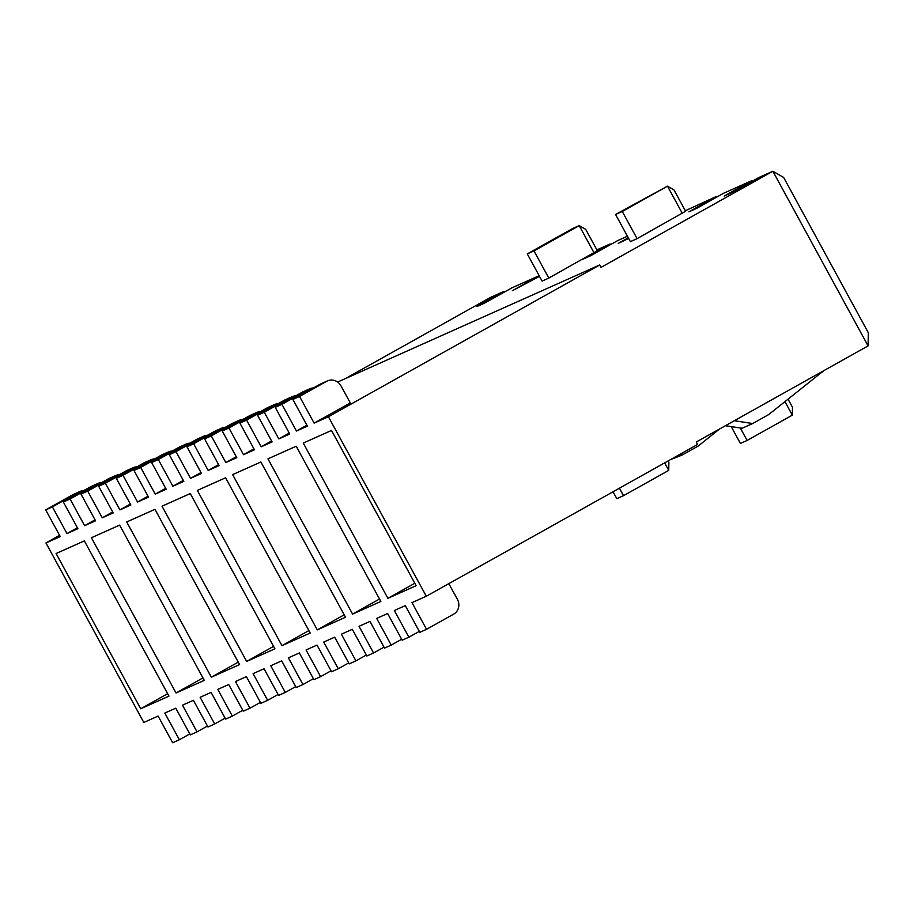 <?xml version="1.0" encoding="UTF-8"?>
<svg xmlns="http://www.w3.org/2000/svg" width="914" height="914" viewBox="0 0 914 914"><rect width="100%" height="100%" fill="white"/><g stroke="black" fill="none" stroke-linecap="round" stroke-linejoin="round"><path stroke-width="1.37" d="M868.083 345.892L772.856 171.249L601.035 267.379L599.721 264.957L328.423 416.75L426.29 596.248L697.588 444.455L696.262 442.022L868.083 345.892L868.3 332.707L783.664 177.465L772.856 171.249L759.088 177.396L731.954 192.58L724.185 196.053L751.319 180.869L752.085 181.315M95.045 519.849L84.614 525.687L95.559 520.797L81.015 494.12L87.721 491.115L102.265 517.804L112.696 511.966M108.138 478.936L114.844 475.943A11.059 10.362 -114.1 0 1 115.632 475.543L108.915 478.548A11.059 10.362 65.9 0 0 108.138 478.936L81.015 494.12M114.844 475.943L87.721 491.115M115.632 475.543A11.059 10.362 -114.1 0 1 119.254 474.709M125.789 471.053L132.507 468.048A11.059 10.362 -114.1 0 1 133.284 467.66L126.578 470.653A11.059 10.362 65.9 0 0 125.789 471.053L98.666 486.225L113.21 512.914L102.265 517.804M130.348 504.071L119.917 509.909L130.862 505.019L116.318 478.342L123.024 475.337L137.58 502.026L148.011 496.188M161.104 455.275L167.81 452.27A11.059 10.362 -114.1 0 1 168.587 451.882L161.881 454.875A11.059 10.362 65.9 0 0 161.104 455.275L133.97 470.447L148.525 497.136L137.58 502.026M165.663 488.293L155.231 494.131L166.177 489.241L151.633 462.564L158.339 459.559L172.883 486.248L183.314 480.41M196.419 439.497L203.125 436.492A11.059 10.362 -114.1 0 1 203.902 436.104L197.196 439.097A11.059 10.362 65.9 0 0 196.419 439.497L169.284 454.669L183.828 481.358L172.883 486.248M200.977 472.527L190.546 478.353L201.491 473.463L186.936 446.786L193.654 443.781L208.198 470.47L218.629 464.632M231.722 423.719L238.428 420.714A11.059 10.362 -114.1 0 1 239.217 420.326L232.499 423.331A11.059 10.362 65.9 0 0 231.722 423.719L204.599 438.891L219.143 465.58L208.198 470.47M236.28 456.749L225.849 462.575L236.795 457.686L222.251 431.008L228.957 428.015L243.501 454.692L253.932 448.854M267.037 407.941L273.743 404.936A11.059 10.362 -114.1 0 1 274.52 404.548L267.813 407.553A11.059 10.362 65.9 0 0 267.037 407.941L239.902 423.113L254.446 449.802L243.501 454.692M271.595 440.971L261.164 446.797L272.109 441.908L257.554 415.23L264.272 412.237L278.816 438.914L289.247 433.076M302.34 392.163L309.058 389.17A11.059 10.362 -114.1 0 1 309.835 388.77L303.128 391.775A11.059 10.362 65.9 0 0 302.34 392.163L275.217 407.347L289.761 434.024L278.816 438.914M306.898 425.193L296.467 431.031L307.412 426.13L292.868 399.452L299.575 396.459L314.13 423.136L350.302 402.903L341.036 385.914A11.059 10.362 -114.1 0 0 327.486 380.887L320.78 383.88A11.059 10.362 65.9 0 0 320.003 384.268L292.868 399.452M328.423 416.75L314.13 423.136M599.721 264.957L337.643 382.052M59.57 535.341L45.951 542.962L143.806 722.46L158.111 716.073L172.655 742.751L179.373 739.757L164.817 713.069L175.762 708.179L190.318 734.867L197.024 731.863L182.48 705.185L193.425 700.295L207.969 726.973L214.676 723.979L200.132 697.291L211.077 692.401L225.621 719.09L232.339 716.085L217.783 689.407L228.728 684.517L243.284 711.195L249.99 708.201L235.446 681.524L246.392 676.623L260.936 703.312L267.642 700.307L253.098 673.629L264.043 668.74L278.587 695.417L285.294 692.424L270.75 665.746L281.695 660.856L296.239 687.534L302.957 684.54L288.401 657.851L299.346 652.962L313.902 679.639L320.608 676.646L306.064 649.968L317.009 645.078L331.553 671.756L338.26 668.762L323.716 642.074L334.661 637.184L349.205 663.872L355.923 660.868L341.368 634.19L352.313 629.3L366.868 655.978L373.575 652.984L359.031 626.296L369.976 621.406L384.52 648.095L391.226 645.09L376.682 618.412L387.627 613.523L402.171 640.2L408.878 637.207L394.334 610.518L405.279 605.628L419.823 632.317L426.541 629.312L411.986 602.634L426.29 596.248M72.834 494.714L79.541 491.721A11.059 10.362 -114.1 0 1 80.318 491.321L73.611 494.325A11.059 10.362 65.9 0 0 72.834 494.714L45.7 509.898L60.244 536.575L45.951 542.962M77.382 527.744L66.962 533.582L77.907 528.68L63.352 502.003L70.07 499.01L84.614 525.687M143.452 463.158L150.159 460.165A11.059 10.362 -114.1 0 1 150.936 459.765L144.229 462.77A11.059 10.362 65.9 0 0 143.452 463.158L116.318 478.342M150.159 460.165L123.024 475.337M150.936 459.765A11.059 10.362 -114.1 0 1 154.569 458.931M178.756 447.38L185.462 444.387A11.059 10.362 -114.1 0 1 186.25 443.998L179.544 446.992A11.059 10.362 65.9 0 0 178.756 447.38L151.633 462.564M185.462 444.387L158.339 459.559M186.25 443.998A11.059 10.362 -114.1 0 1 189.872 443.153M214.07 431.602L220.777 428.609A11.059 10.362 -114.1 0 1 221.554 428.22L214.847 431.214A11.059 10.362 65.9 0 0 214.07 431.602L186.936 446.786M220.777 428.609L193.654 443.781M221.554 428.22A11.059 10.362 -114.1 0 1 225.187 427.375M249.373 415.824L256.091 412.831A11.059 10.362 -114.1 0 1 256.868 412.443L250.162 415.436A11.059 10.362 65.9 0 0 249.373 415.824L222.251 431.008M256.091 412.831L228.957 428.015M256.868 412.443A11.059 10.362 -114.1 0 1 260.501 411.597M284.688 400.046L291.395 397.053A11.059 10.362 -114.1 0 1 292.172 396.665L285.465 399.658A11.059 10.362 65.9 0 0 284.688 400.046L257.554 415.23M291.395 397.053L264.272 412.237M292.172 396.665A11.059 10.362 -114.1 0 1 295.805 395.819M80.318 491.321A11.059 10.362 -114.1 0 1 83.951 490.487M79.541 491.721L52.406 506.893L66.962 533.582M45.7 509.898L52.406 506.893M320.003 384.268L326.709 381.275L299.575 396.459M326.709 381.275A11.059 10.362 -114.1 0 1 327.486 380.887M275.217 407.347L281.923 404.342L296.467 431.031M309.058 389.17L281.923 404.342M309.835 388.77A11.059 10.362 -114.1 0 1 313.456 387.936M239.902 423.113L246.609 420.12L261.164 446.797M273.743 404.936L246.609 420.12M274.52 404.548A11.059 10.362 -114.1 0 1 278.153 403.714M204.599 438.891L211.305 435.898L225.849 462.575M238.428 420.714L211.305 435.898M239.217 420.326A11.059 10.362 -114.1 0 1 242.838 419.48M169.284 454.669L175.991 451.676L190.546 478.353M203.125 436.492L175.991 451.676M203.902 436.104A11.059 10.362 -114.1 0 1 207.535 435.258M133.97 470.447L140.687 467.454L155.231 494.131M167.81 452.27L140.687 467.454M168.587 451.882A11.059 10.362 -114.1 0 1 172.22 451.036M98.666 486.225L105.373 483.232L119.917 509.909M132.507 468.048L105.373 483.232M133.284 467.66A11.059 10.362 -114.1 0 1 136.906 466.814M90.486 486.819L97.192 483.826A11.059 10.362 -114.1 0 1 97.969 483.437L91.263 486.431A11.059 10.362 65.9 0 0 90.486 486.819L63.352 502.003M97.192 483.826L70.07 499.01M97.969 483.437A11.059 10.362 -114.1 0 1 101.603 482.592M189.804 733.919L179.373 739.757M207.455 726.036L197.024 731.863M225.107 718.141L214.676 723.979M242.758 710.258L232.339 716.085M260.421 702.363L249.99 708.201M278.073 694.48L267.642 700.307M295.725 686.585L285.294 692.424M313.388 678.702L302.957 684.54M331.039 670.807L320.608 676.646M348.691 662.924L338.26 668.762M366.354 655.03L355.923 660.868M384.006 647.146L373.575 652.984M401.657 639.252L391.226 645.09M419.309 631.368L408.878 637.207M504.517 291.977L504.151 291.315L504.916 291.76M539.534 276.371L512.331 290.709L539.169 275.697L511.92 287.841L484.786 303.014L477.017 306.487L504.151 291.315L490.384 297.461L345.332 378.625M167.65 693.692L140.733 708.75L168.976 696.137L84.339 540.894L56.085 553.518L140.733 708.75M610.449 244.655L610.084 243.981L610.849 244.426M716.37 197.321L716.005 196.647L716.782 197.093M751.685 181.543L751.319 180.869L723.774 193.174L696.651 208.358L688.882 211.831L716.005 196.647L685.317 210.723M202.954 677.914L176.036 692.983L204.29 680.359L119.643 525.116L91.4 537.74L176.036 692.983M238.268 662.136L211.351 677.205L239.594 664.581L154.957 509.338L126.715 521.963L211.351 677.205M273.583 646.358L246.654 661.428L274.908 648.803L190.272 493.56L162.018 506.185L246.654 661.428M308.886 630.58L281.969 645.65L310.223 633.025L225.575 477.782L197.333 490.407L281.969 645.65M344.201 614.814L317.284 629.872L345.526 617.247L260.89 462.004L232.636 474.629L317.284 629.872M627.427 236.235L617.853 240.508L590.718 255.692L582.949 259.153L610.084 243.981L596.888 249.876M628.638 238.451L618.264 243.387L628.272 237.777M533.993 250.916L548.811 278.085L597.333 250.699L585.691 229.345L579.213 225.621L572.495 228.614L527.287 253.909L533.993 250.916L579.213 225.621L594.02 252.79M548.811 278.085L542.093 281.078L527.287 253.909M622.274 211.477L637.081 238.645L685.603 211.248L673.961 189.906L667.483 186.17L615.556 214.47L622.274 211.477L667.483 186.17L682.301 213.339M637.081 238.645L630.374 241.639L615.556 214.47M331.508 430.448L303.265 443.073L387.902 598.316L416.144 585.691L331.508 430.448M414.819 583.258L387.902 598.316M379.504 599.036L352.587 614.094L380.841 601.469L296.193 446.226L267.951 458.851L352.587 614.094M448.831 583.635L457.423 599.378A11.059 10.362 65.9 0 1 453.664 614.139L426.541 629.312M731.223 426.61L740.409 443.45L747.115 440.457L792.324 415.15L784.955 401.623M747.115 440.457L740.317 427.992M788.051 399.155L792.461 407.244L792.324 415.15M619.441 488.179L623.531 495.674L616.824 498.667L613.043 491.755M623.531 495.674L668.74 470.379L664.661 462.872M668.065 460.964L668.877 462.461L668.74 470.379M670.419 459.651L682.084 455.081L698.09 446.123L719.661 428.929M679.331 454.658L682.084 455.081M725.396 425.73L742.111 428.255L752.702 423.525L768.708 414.568L823.811 370.661M734.308 420.737L752.702 423.525"/></g></svg>
